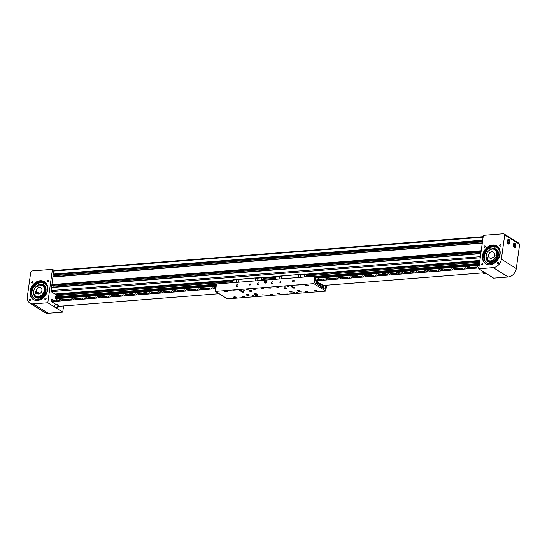 <?xml version="1.0" encoding="UTF-8"?>
<svg xmlns="http://www.w3.org/2000/svg" width="547" height="547" viewBox="0 0 547 547"><rect width="100%" height="100%" fill="white"/><g stroke="black" fill="none" stroke-linecap="round" stroke-linejoin="round"><path stroke-width="0.82" d="M479.869 260.488L305.021 274.279M275.996 276.563L262.163 277.657M233.138 279.948L54.932 294.006M52.943 287.154L53.08 286.156L480.991 252.406M53.08 286.156L52.97 285.356M51.78 285.343L481.107 251.586M54.406 276.618L54.543 275.62L482.454 241.87M54.543 275.62L54.433 274.82M53.244 274.806L482.57 241.049M501.052 245.377A0.786 0.609 -57.9 0 0 499.739 245.487A0.786 0.609 -57.9 0 0 501.052 245.377M498.597 263.073A0.786 0.609 -57.9 0 0 497.285 263.175A0.786 0.609 -57.9 0 0 498.597 263.073M485.319 246.622A0.786 0.609 -57.9 0 0 484.006 246.724A0.786 0.609 -57.9 0 0 485.319 246.622M482.864 264.317A0.786 0.609 -57.9 0 0 481.551 264.42A0.786 0.609 -57.9 0 0 482.864 264.317M491.999 245.405A10.926 8.492 -57.9 0 0 490.522 245.924L490.447 245.876M515.889 246.246A2.379 1.299 85.5 0 0 514.44 243.073A2.379 1.299 85.5 0 0 513.353 244.653A2.379 1.299 85.5 0 0 514.809 247.818A2.379 1.299 85.5 0 0 515.889 246.246M509.92 242.506A2.379 1.299 85.5 0 0 508.464 239.333A2.379 1.299 85.5 0 0 507.384 240.912A2.379 1.299 85.5 0 0 508.84 244.085A2.379 1.299 85.5 0 0 509.92 242.506M490.584 246.287A10.502 8.171 122.1 0 1 494.146 245.514M485.914 263.914A10.502 8.171 122.1 0 1 482.892 255.825A10.502 8.171 122.1 0 1 497.059 246.116M500.081 254.205A10.502 8.171 -57.9 0 0 496.874 246A10.502 8.171 -57.9 0 0 482.516 255.593A10.502 8.171 -57.9 0 0 485.722 263.804A10.502 8.171 -57.9 0 0 500.081 254.205M478.721 268.789L493.647 278.136L508.163 276.994A8.403 6.537 -57.9 0 0 516.286 268.536L519.65 244.304L518.659 243.08L503.732 233.726L483.363 235.333L478.721 268.789L493.237 267.64A8.403 6.537 -57.9 0 0 501.36 259.189L504.724 234.95L519.65 244.304M504.724 234.95L503.732 233.726M494.297 255.169L495.069 255.558L493.996 257.521L493.223 257.131A3.501 2.721 122.1 0 1 489.77 258.061A3.501 2.721 122.1 0 1 489.592 257.958A3.501 2.721 122.1 0 1 489.073 253.658A3.501 2.721 122.1 0 1 493.134 251.928A3.501 2.721 122.1 0 1 493.305 252.023A3.501 2.721 122.1 0 1 494.297 255.169L495.028 255.627M488.423 260.516A6.304 4.902 -57.9 0 0 495.726 257.398A6.304 4.902 -57.9 0 0 494.796 249.651A6.304 4.902 -57.9 0 0 494.481 249.473A6.304 4.902 -57.9 0 0 487.179 252.591A6.304 4.902 -57.9 0 0 488.102 260.338A6.304 4.902 -57.9 0 0 488.423 260.516M492.526 248.625A7.426 5.771 122.1 0 1 496.211 249.213A7.426 5.771 122.1 0 1 498.153 256.447A7.426 5.771 122.1 0 1 492.013 262.389A7.426 5.771 122.1 0 1 488.327 261.801A7.426 5.771 122.1 0 1 486.208 255.237M499.452 250.047A9.381 7.296 -57.9 0 0 497.25 247.552A9.381 7.296 -57.9 0 0 495.623 246.854M494.003 246.663A9.381 7.296 -57.9 0 0 492.594 246.813A9.381 7.296 -57.9 0 0 490.707 247.442M489.469 248.133A9.381 7.296 -57.9 0 0 485.251 261.275M489.38 250.17A7.426 5.771 122.1 0 1 492.409 248.653M494.994 246.15L494.406 246.266L494.994 246.15L494.775 246.499M489.907 247.121L489.312 247.237L489.907 247.121L489.688 247.47M494.208 245.254L493.982 246.164A0.882 0.684 -57.9 0 0 495.302 246.54A0.663 0.513 122.1 0 1 496.047 246.198A9.566 7.439 122.1 0 1 496.847 246.615A9.566 7.439 122.1 0 1 499.855 253.179A9.566 7.439 122.1 0 1 495.069 261.931A9.566 7.439 122.1 0 1 486.693 262.833A9.566 7.439 122.1 0 1 483.685 256.269A9.566 7.439 122.1 0 1 488.239 247.688A0.663 0.513 122.1 0 1 488.963 247.75A0.882 0.684 -57.9 0 0 490.344 246.854L490.201 245.979M494.447 247.032A0.882 0.684 -57.9 0 0 495.678 246.772A0.663 0.513 122.1 0 1 496.423 246.43A9.566 7.439 122.1 0 1 497.032 246.738M486.878 262.943A9.566 7.439 122.1 0 1 484.061 256.502A9.566 7.439 122.1 0 1 488.615 247.921A0.663 0.513 122.1 0 1 488.991 247.784M489.353 248.003A0.882 0.684 -57.9 0 0 490.721 247.094L490.522 245.924M483.336 271.681A1.361 0.738 85.5 0 0 483.582 273.336A1.361 0.738 85.5 0 0 484.129 273.685L486.269 273.514M507.732 241.295L507.931 242.567L508.614 242.998L509.107 242.157L508.908 240.892L508.218 240.454L507.732 241.295M507.924 240.967L508.908 240.892M507.889 242.328L507.773 241.213M507.876 242.225L509.107 242.157M514.809 244.509L514.105 244.235L513.681 245.2L513.968 246.423L514.679 246.697L515.096 245.733L514.809 244.509L513.954 244.571M513.865 245.965L513.742 245.056M513.824 245.801L515.096 245.733M31.541 282.416A0.786 0.609 122.1 0 1 32.854 282.314A0.786 0.609 122.1 0 1 31.541 282.416M29.087 300.112A0.786 0.609 122.1 0 1 30.4 300.002A0.786 0.609 122.1 0 1 29.087 300.112M47.274 281.172A0.786 0.609 122.1 0 1 48.587 281.069A0.786 0.609 122.1 0 1 47.274 281.172M44.82 298.867A0.786 0.609 122.1 0 1 46.133 298.765A0.786 0.609 122.1 0 1 44.82 298.867M54.317 300.912L52.409 299.366A1.402 0.766 85.5 0 0 52.115 299.291A1.402 0.766 85.5 0 0 51.48 300.214A1.402 0.766 85.5 0 0 52.047 301.999L56.355 304.7M39.493 281.493A10.502 8.171 122.1 0 1 42.974 281.322M30.051 291.284A10.502 8.171 122.1 0 1 44.41 281.684A10.502 8.171 122.1 0 1 47.616 289.896A10.502 8.171 122.1 0 1 33.258 299.489A10.502 8.171 122.1 0 1 30.051 291.284M33.449 299.606A10.502 8.171 122.1 0 1 30.427 291.517A10.502 8.171 122.1 0 1 44.594 281.808M27.35 296.577L30.714 272.344L32.068 270.936L52.444 269.322L47.801 302.778L33.278 303.92A8.403 6.537 122.1 0 1 29.914 303.141A8.403 6.537 122.1 0 1 27.35 296.577M63.582 305.964L62.727 312.125L48.204 313.274A8.403 6.537 122.1 0 1 44.84 312.494L29.914 303.141M58.536 306.067L59.356 306.58A1.402 0.766 85.5 0 0 59.65 306.662A1.402 0.766 85.5 0 0 60.143 306.231M52.444 269.322L53.879 270.225L51.035 290.703A0.841 0.458 85.5 0 0 51.377 291.777L55.767 294.525M62.727 312.125L47.801 302.778M38.543 293.971L35.124 291.838L35.678 293.671L36.574 293.151A3.501 2.721 -57.9 0 0 37.128 293.65A3.501 2.721 -57.9 0 0 39.842 293.548A3.501 2.721 -57.9 0 0 41.893 290.573A3.501 2.721 -57.9 0 0 40.84 287.715A3.501 2.721 -57.9 0 0 38.126 287.818A3.501 2.721 -57.9 0 0 36.027 291.319L39.705 293.623M37.435 285.527A6.304 4.902 -57.9 0 0 33.75 290.881A6.304 4.902 -57.9 0 0 35.637 296.023A6.304 4.902 -57.9 0 0 40.533 295.838A6.304 4.902 -57.9 0 0 44.218 290.484A6.304 4.902 -57.9 0 0 42.331 285.343A6.304 4.902 -57.9 0 0 37.435 285.527M35.124 291.838L36.027 291.319M37.818 293.93L36.574 293.151M36.916 285.862A7.426 5.771 122.1 0 1 43.746 284.905A7.426 5.771 122.1 0 1 46.078 289.315A7.426 5.771 122.1 0 1 42.652 296.57A7.426 5.771 122.1 0 1 35.863 297.486A7.426 5.771 122.1 0 1 33.531 293.076M38.133 283.182A9.381 7.296 -57.9 0 0 31.876 293.575A9.381 7.296 -57.9 0 0 32.444 296.255M47.192 286.19A9.381 7.296 -57.9 0 0 44.786 283.243A9.381 7.296 -57.9 0 0 44.239 282.943M42.632 282.437A9.381 7.296 -57.9 0 0 39.452 282.669M33.524 292.953A7.426 5.771 122.1 0 1 33.743 290.922M38.468 282.594L38.687 282.245M38.099 282.307L38.68 282.3L38.099 282.307M43.452 282.498L43.671 282.149M43.09 282.218L43.664 282.204L43.09 282.218M39.124 281.192L39.138 282.102A0.882 0.684 122.1 0 1 37.695 282.772A0.663 0.513 -57.9 0 0 37.011 282.58A9.566 7.439 -57.9 0 0 31.452 290.553A9.566 7.439 -57.9 0 0 34.29 298.512A9.566 7.439 -57.9 0 0 47.288 290.259A9.566 7.439 -57.9 0 0 44.663 282.437A0.663 0.513 -57.9 0 0 43.904 282.655A0.882 0.684 122.1 0 1 42.7 282.033L43.042 281.158M39.487 281.11L39.507 282.334A0.882 0.684 122.1 0 1 38.133 283.127M37.681 282.731A0.663 0.513 -57.9 0 0 37.387 282.82A9.566 7.439 -57.9 0 0 31.822 290.785A9.566 7.439 -57.9 0 0 34.482 298.628M44.902 282.614A0.663 0.513 -57.9 0 0 44.273 282.888A0.882 0.684 122.1 0 1 43.117 283.038M57.893 307.305L55.555 307.489A1.361 0.738 -94.5 0 1 54.707 306.197A1.361 0.738 -94.5 0 1 55.336 304.782L55.336 304.782A1.361 0.738 -94.5 0 1 55.343 304.782L57.681 304.597A1.361 0.738 -94.5 0 1 57.681 304.597A1.361 0.738 -94.5 0 1 58.522 305.889A1.361 0.738 -94.5 0 1 57.9 307.305A1.361 0.738 -94.5 0 1 57.893 307.305A1.361 0.738 -94.5 0 1 57.052 306.012A1.361 0.738 -94.5 0 1 57.674 304.597M55.534 297.377L56.054 295.653L55.856 293.93M59.001 300.542L58.597 299.941L57.544 300.002L55.534 298.765L55.404 297.39L216.393 284.693L55.404 297.39M479.391 263.948L315.981 276.837L479.391 263.941M55.363 297.445L216.386 284.741M316.057 276.878L479.384 263.996M470.01 267.469A1.538 0.485 -172.1 0 0 470.051 267.38A1.538 0.485 -172.1 0 0 469.285 266.84A1.538 0.485 -172.1 0 0 467.706 266.656A1.538 0.485 -172.1 0 0 467.001 266.957A1.538 0.485 -172.1 0 0 468.218 267.613M468.499 267.654A1.538 0.485 -172.1 0 0 469.347 267.681A1.538 0.485 -172.1 0 0 469.552 267.661M455.959 268.577A1.538 0.485 -172.1 0 0 456 268.488A1.538 0.485 -172.1 0 0 455.234 267.948A1.538 0.485 -172.1 0 0 453.654 267.763A1.538 0.485 -172.1 0 0 452.943 268.064A1.538 0.485 -172.1 0 0 454.167 268.721M454.448 268.762A1.538 0.485 -172.1 0 0 455.295 268.789A1.538 0.485 -172.1 0 0 455.501 268.768M441.908 269.685A1.538 0.485 -172.1 0 0 441.949 269.596A1.538 0.485 -172.1 0 0 441.183 269.056A1.538 0.485 -172.1 0 0 439.597 268.871A1.538 0.485 -172.1 0 0 438.892 269.172A1.538 0.485 -172.1 0 0 440.116 269.828M440.397 269.869A1.538 0.485 -172.1 0 0 441.244 269.903A1.538 0.485 -172.1 0 0 441.45 269.876M427.857 270.792A1.538 0.485 -172.1 0 0 427.898 270.703A1.538 0.485 -172.1 0 0 427.132 270.17A1.538 0.485 -172.1 0 0 425.545 269.979A1.538 0.485 -172.1 0 0 424.841 270.28A1.538 0.485 -172.1 0 0 426.065 270.936M426.345 270.977A1.538 0.485 -172.1 0 0 427.193 271.011A1.538 0.485 -172.1 0 0 427.398 270.984M413.805 271.9A1.538 0.485 -172.1 0 0 413.847 271.818A1.538 0.485 -172.1 0 0 413.081 271.278A1.538 0.485 -172.1 0 0 411.494 271.086A1.538 0.485 -172.1 0 0 410.79 271.394A1.538 0.485 -172.1 0 0 412.014 272.044M412.294 272.091A1.538 0.485 -172.1 0 0 413.135 272.119A1.538 0.485 -172.1 0 0 413.347 272.091M399.748 273.008A1.538 0.485 -172.1 0 0 399.789 272.926A1.538 0.485 -172.1 0 0 399.03 272.385A1.538 0.485 -172.1 0 0 397.443 272.194A1.538 0.485 -172.1 0 0 396.739 272.502A1.538 0.485 -172.1 0 0 397.963 273.151M398.243 273.199A1.538 0.485 -172.1 0 0 399.084 273.226A1.538 0.485 -172.1 0 0 399.296 273.199M385.697 274.122A1.538 0.485 -172.1 0 0 385.738 274.033A1.538 0.485 -172.1 0 0 384.979 273.493A1.538 0.485 -172.1 0 0 383.392 273.309A1.538 0.485 -172.1 0 0 382.688 273.609A1.538 0.485 -172.1 0 0 383.912 274.259M384.192 274.307A1.538 0.485 -172.1 0 0 385.033 274.334A1.538 0.485 -172.1 0 0 385.245 274.307M371.645 275.23A1.538 0.485 -172.1 0 0 371.687 275.141A1.538 0.485 -172.1 0 0 370.928 274.601A1.538 0.485 -172.1 0 0 369.341 274.416A1.538 0.485 -172.1 0 0 368.637 274.717A1.538 0.485 -172.1 0 0 369.861 275.367M370.141 275.414A1.538 0.485 -172.1 0 0 370.982 275.442A1.538 0.485 -172.1 0 0 371.194 275.414M357.594 276.338A1.538 0.485 -172.1 0 0 357.635 276.249A1.538 0.485 -172.1 0 0 356.876 275.709A1.538 0.485 -172.1 0 0 355.29 275.524A1.538 0.485 -172.1 0 0 354.586 275.825A1.538 0.485 -172.1 0 0 355.81 276.474M356.09 276.522A1.538 0.485 -172.1 0 0 356.931 276.55A1.538 0.485 -172.1 0 0 357.143 276.522M343.543 277.445A1.538 0.485 -172.1 0 0 343.584 277.356A1.538 0.485 -172.1 0 0 342.825 276.816A1.538 0.485 -172.1 0 0 341.239 276.632A1.538 0.485 -172.1 0 0 340.535 276.932A1.538 0.485 -172.1 0 0 341.759 277.589M342.032 277.63A1.538 0.485 -172.1 0 0 342.88 277.657A1.538 0.485 -172.1 0 0 343.085 277.637M329.492 278.553A1.538 0.485 -172.1 0 0 329.533 278.464A1.538 0.485 -172.1 0 0 328.768 277.924A1.538 0.485 -172.1 0 0 327.188 277.739A1.538 0.485 -172.1 0 0 326.484 278.04A1.538 0.485 -172.1 0 0 327.701 278.697M327.981 278.738A1.538 0.485 -172.1 0 0 328.829 278.765A1.538 0.485 -172.1 0 0 329.034 278.744M216.106 286.724A1.538 0.485 -172.1 0 0 214.773 286.607A1.538 0.485 -172.1 0 0 214.068 286.908A1.538 0.485 -172.1 0 0 215.292 287.558M215.573 287.606A1.538 0.485 -172.1 0 0 215.983 287.64M203.026 288.529A1.538 0.485 -172.1 0 0 203.067 288.44A1.538 0.485 -172.1 0 0 202.308 287.9A1.538 0.485 -172.1 0 0 200.722 287.715A1.538 0.485 -172.1 0 0 200.017 288.016A1.538 0.485 -172.1 0 0 201.241 288.672M201.864 289.274L201.501 288.741L202.246 289.206L201.494 288.727A1.538 0.485 -172.1 0 0 202.363 288.741A1.538 0.485 -172.1 0 0 202.575 288.72M188.975 289.637A1.538 0.485 -172.1 0 0 189.016 289.548A1.538 0.485 -172.1 0 0 188.257 289.007A1.538 0.485 -172.1 0 0 186.671 288.823A1.538 0.485 -172.1 0 0 185.966 289.124A1.538 0.485 -172.1 0 0 187.183 289.78M187.464 289.821A1.538 0.485 -172.1 0 0 188.312 289.848A1.538 0.485 -172.1 0 0 188.517 289.828M174.924 290.744A1.538 0.485 -172.1 0 0 174.965 290.655A1.538 0.485 -172.1 0 0 174.199 290.115A1.538 0.485 -172.1 0 0 172.62 289.931A1.538 0.485 -172.1 0 0 171.915 290.231A1.538 0.485 -172.1 0 0 173.132 290.888M173.761 291.489L173.399 290.956L174.144 291.421L173.392 290.942A1.538 0.485 -172.1 0 0 174.261 290.956A1.538 0.485 -172.1 0 0 174.466 290.936M160.873 291.852A1.538 0.485 -172.1 0 0 160.914 291.763A1.538 0.485 -172.1 0 0 160.148 291.23A1.538 0.485 -172.1 0 0 158.568 291.038A1.538 0.485 -172.1 0 0 157.857 291.339A1.538 0.485 -172.1 0 0 159.081 291.995M159.362 292.036A1.538 0.485 -172.1 0 0 160.209 292.071A1.538 0.485 -172.1 0 0 160.415 292.043M146.822 292.96A1.538 0.485 -172.1 0 0 146.863 292.871A1.538 0.485 -172.1 0 0 146.097 292.337A1.538 0.485 -172.1 0 0 144.517 292.146A1.538 0.485 -172.1 0 0 143.806 292.454A1.538 0.485 -172.1 0 0 145.03 293.103M145.659 293.705L145.297 293.171A1.538 0.485 -172.1 0 0 146.158 293.178A1.538 0.485 -172.1 0 0 146.364 293.151M132.771 294.067A1.538 0.485 -172.1 0 0 132.812 293.985A1.538 0.485 -172.1 0 0 132.046 293.445A1.538 0.485 -172.1 0 0 130.459 293.254A1.538 0.485 -172.1 0 0 129.755 293.561A1.538 0.485 -172.1 0 0 130.979 294.211M131.998 294.744L131.239 294.265A1.538 0.485 -172.1 0 0 132.107 294.286A1.538 0.485 -172.1 0 0 132.312 294.259M118.72 295.182A1.538 0.485 -172.1 0 0 118.761 295.093A1.538 0.485 -172.1 0 0 117.995 294.553A1.538 0.485 -172.1 0 0 116.408 294.368A1.538 0.485 -172.1 0 0 115.704 294.669A1.538 0.485 -172.1 0 0 116.928 295.318M119.896 295.736L119.485 295.141L118.439 295.202L117.612 295.995L117.188 295.387A1.538 0.485 -172.1 0 0 118.049 295.394A1.538 0.485 -172.1 0 0 118.261 295.366M104.668 296.289A1.538 0.485 -172.1 0 0 104.703 296.2A1.538 0.485 -172.1 0 0 103.944 295.66A1.538 0.485 -172.1 0 0 102.357 295.476A1.538 0.485 -172.1 0 0 101.653 295.777A1.538 0.485 -172.1 0 0 102.877 296.426M105.844 296.843L105.434 296.248L104.388 296.31L103.561 297.103L103.137 296.495L103.882 296.966L103.137 296.488A1.538 0.485 -172.1 0 0 103.998 296.501A1.538 0.485 -172.1 0 0 104.21 296.474M90.611 297.397A1.538 0.485 -172.1 0 0 90.652 297.308A1.538 0.485 -172.1 0 0 89.893 296.768A1.538 0.485 -172.1 0 0 88.306 296.583A1.538 0.485 -172.1 0 0 87.602 296.884A1.538 0.485 -172.1 0 0 88.826 297.534M89.106 297.582A1.538 0.485 -172.1 0 0 89.947 297.609A1.538 0.485 -172.1 0 0 90.159 297.582M76.559 298.505A1.538 0.485 -172.1 0 0 76.601 298.416A1.538 0.485 -172.1 0 0 75.842 297.876A1.538 0.485 -172.1 0 0 74.255 297.691A1.538 0.485 -172.1 0 0 73.551 297.992A1.538 0.485 -172.1 0 0 74.775 298.641M77.742 299.059L77.332 298.464L76.279 298.525L75.459 299.318L75.035 298.717L75.78 299.182L75.035 298.703A1.538 0.485 -172.1 0 0 75.896 298.717A1.538 0.485 -172.1 0 0 76.108 298.696M62.508 299.612A1.538 0.485 -172.1 0 0 62.549 299.524A1.538 0.485 -172.1 0 0 61.79 298.983A1.538 0.485 -172.1 0 0 60.204 298.799A1.538 0.485 -172.1 0 0 59.5 299.1A1.538 0.485 -172.1 0 0 60.724 299.756M61.004 299.797A1.538 0.485 -172.1 0 0 61.845 299.824A1.538 0.485 -172.1 0 0 62.057 299.804M56.054 295.653L232.79 281.712M294.149 281.014A0.978 0.759 -57.9 0 0 292.508 281.144A0.978 0.759 -57.9 0 0 294.149 281.014M281.035 282.047A0.697 0.547 -57.9 0 0 279.866 282.136A0.697 0.547 -57.9 0 0 281.035 282.047M273.069 282.676A0.978 0.759 -57.9 0 0 271.435 282.806A0.978 0.759 -57.9 0 0 273.069 282.676M259.018 283.784A0.978 0.759 -57.9 0 0 257.384 283.914A0.978 0.759 -57.9 0 0 259.018 283.784M250.588 284.447A0.697 0.547 -57.9 0 0 249.418 284.543A0.697 0.547 -57.9 0 0 250.588 284.447M237.945 285.445A0.978 0.759 -57.9 0 0 236.304 285.575A0.978 0.759 -57.9 0 0 237.945 285.445M266.745 281.548A1.538 1.197 -57.9 0 0 266.273 280.344A1.538 1.197 -57.9 0 0 264.167 281.746A1.538 1.197 -57.9 0 0 264.639 282.956A1.538 1.197 -57.9 0 0 266.745 281.548M266.505 280.549A1.538 1.197 -57.9 0 0 265.384 280.864M264.721 281.828L264.714 281.931A1.538 1.197 -57.9 0 0 264.686 282.074A1.538 1.197 -57.9 0 0 264.926 283.072M288.966 286.642L287.688 286.594L288.966 286.642M253.425 295.763L252.146 295.708L253.425 295.763M244.475 290.149L243.189 290.101L244.475 290.149M297.924 292.248L296.645 292.201L297.924 292.248M313.875 290.888L316.966 290.867L315.366 290.375L313.875 290.888M305.219 285.466L308.31 285.445L306.71 284.953L305.219 285.466M224.42 291.838L227.511 291.825L225.911 291.325L224.42 291.838M233.077 297.26L236.167 297.247L234.567 296.748L233.077 297.26M264.201 294.908L262.41 294.84L264.201 294.908M263.442 288.659L261.651 288.584L263.442 288.659M272.399 294.265L270.608 294.197L272.399 294.265M307.523 291.496L305.739 291.421L307.523 291.496M250.15 296.023L248.359 295.948L250.15 296.023M248.222 289.855L246.43 289.787L248.222 289.855M257.172 295.462L255.381 295.394L257.172 295.462M255.244 289.301L253.452 289.233L255.244 289.301M301.671 291.954L299.879 291.886L301.671 291.954M294.648 292.508L292.857 292.44L294.648 292.508M287.619 293.062L285.828 292.994L287.619 293.062M279.421 293.712L277.63 293.643L279.421 293.712M270.464 288.098L268.68 288.03L270.464 288.098M278.662 287.455L276.871 287.387L278.662 287.455M285.691 286.901L283.9 286.833L285.691 286.901M292.713 286.348L290.922 286.279L292.713 286.348M241.193 290.409L239.401 290.341L241.193 290.409M235.34 290.874L233.548 290.799L235.34 290.874M244.297 296.481L242.506 296.412L244.297 296.481M298.573 285.883L296.782 285.814L298.573 285.883M251.928 290.881A1.504 0.472 -172.1 0 0 250.287 290.471A1.504 0.472 -172.1 0 0 249.179 290.772A1.504 0.472 -172.1 0 0 249.411 291.079A1.504 0.472 -172.1 0 0 251.059 291.489A1.504 0.472 -172.1 0 0 252.16 291.189A1.504 0.472 -172.1 0 0 251.928 290.881M286.587 288.146A1.504 0.472 -172.1 0 0 284.946 287.736A1.504 0.472 -172.1 0 0 283.838 288.037A1.504 0.472 -172.1 0 0 284.071 288.344A1.504 0.472 -172.1 0 0 285.719 288.754A1.504 0.472 -172.1 0 0 286.819 288.454A1.504 0.472 -172.1 0 0 286.587 288.146M291.811 291.414A1.504 0.472 -172.1 0 0 290.17 291.004A1.504 0.472 -172.1 0 0 289.062 291.312A1.504 0.472 -172.1 0 0 289.295 291.613A1.504 0.472 -172.1 0 0 290.942 292.023A1.504 0.472 -172.1 0 0 292.043 291.722A1.504 0.472 -172.1 0 0 291.811 291.414M300.009 290.772A1.504 0.472 -172.1 0 0 298.368 290.361A1.504 0.472 -172.1 0 0 297.26 290.662A1.504 0.472 -172.1 0 0 297.493 290.97A1.504 0.472 -172.1 0 0 299.141 291.38A1.504 0.472 -172.1 0 0 300.241 291.079A1.504 0.472 -172.1 0 0 300.009 290.772M257.152 294.149A1.504 0.472 -172.1 0 0 255.511 293.739A1.504 0.472 -172.1 0 0 254.403 294.047A1.504 0.472 -172.1 0 0 254.635 294.348A1.504 0.472 -172.1 0 0 256.283 294.758A1.504 0.472 -172.1 0 0 257.384 294.457A1.504 0.472 -172.1 0 0 257.152 294.149M243.73 291.524A1.504 0.472 -172.1 0 0 242.089 291.113A1.504 0.472 -172.1 0 0 240.981 291.421A1.504 0.472 -172.1 0 0 241.213 291.722A1.504 0.472 -172.1 0 0 242.861 292.132A1.504 0.472 -172.1 0 0 243.962 291.831A1.504 0.472 -172.1 0 0 243.73 291.524M248.953 294.799A1.504 0.472 -172.1 0 0 247.312 294.389A1.504 0.472 -172.1 0 0 246.205 294.689A1.504 0.472 -172.1 0 0 246.437 294.997A1.504 0.472 -172.1 0 0 248.085 295.407A1.504 0.472 -172.1 0 0 249.186 295.106A1.504 0.472 -172.1 0 0 248.953 294.799M294.785 287.496A1.504 0.472 -172.1 0 0 293.144 287.086A1.504 0.472 -172.1 0 0 292.036 287.394A1.504 0.472 -172.1 0 0 292.269 287.695A1.504 0.472 -172.1 0 0 293.917 288.105A1.504 0.472 -172.1 0 0 295.018 287.804A1.504 0.472 -172.1 0 0 294.785 287.496M326.58 285.219L325.766 291.107L313.821 283.626L215.463 291.387L216.496 283.948L314.853 276.187L315.564 276.632L314.716 282.758L325.239 289.349L325.8 285.281M313.821 283.626L314.853 276.187M325.766 291.107L227.402 298.867L215.463 291.387M262.184 280.344A0.773 0.417 -94.5 0 1 262.184 280.31A0.773 0.417 -94.5 0 1 262.533 279.797A0.773 0.417 -94.5 0 1 262.97 280.283M262.533 279.797L261.835 279.852A0.773 0.417 85.5 0 0 261.48 280.365A0.773 0.417 85.5 0 0 261.48 280.399M232.297 282.696A0.773 0.417 -94.5 0 1 232.304 282.669A0.773 0.417 -94.5 0 1 232.653 282.156L232.728 282.149M236.201 282.389L236.577 279.702L236.236 282.389M236.119 282.396L236.577 279.702M257.664 280.7L258.122 277.999L257.548 280.707M232.653 282.669L233.391 279.715L239.135 279.264M263.599 280.228L263.736 279.271L275.647 278.334M275.661 278.225L263.736 279.271M263.729 279.168L263.517 278.505L261.869 277.473L261.131 280.426M238.554 282.204L239.217 279.189L261.869 277.473M238.936 279.442L255.846 277.876M255.182 280.891L255.565 278.129M255.21 280.891L255.941 277.938M258.034 278.081L261.493 277.808M255.572 278.279L257.91 278.095M238.916 279.592L236.605 279.777M236.482 279.784L233.015 280.057M305.041 276.96A0.773 0.417 -94.5 0 1 305.041 276.926A0.773 0.417 -94.5 0 1 305.39 276.42A0.773 0.417 -94.5 0 1 305.828 276.898M305.39 276.42L304.693 276.474A0.773 0.417 85.5 0 0 304.344 276.987A0.773 0.417 85.5 0 0 304.337 277.014M275.155 279.319A0.773 0.417 -94.5 0 1 275.162 279.285A0.773 0.417 -94.5 0 1 275.51 278.772L275.585 278.772M279.059 279.011L279.435 276.317L279.1 279.011M278.977 279.018L279.435 276.317M300.529 277.315L300.98 274.621L300.406 277.329M275.51 279.291L276.249 276.338L281.992 275.886M306.464 276.85L306.593 275.893L479.623 262.245M479.644 262.136L306.593 275.893M306.587 275.784L306.375 275.12L304.727 274.088L303.988 277.042M281.411 278.826L282.074 275.811L304.727 274.088M281.794 276.064L298.703 274.498M298.04 277.514L298.423 274.751M298.067 277.514L298.799 274.56M300.891 274.703L304.358 274.43M298.43 274.895L300.768 274.71M281.773 276.208L279.462 276.392M279.339 276.406L275.879 276.679M246.916 294.683L248.516 294.847L246.916 294.683M248.208 294.662L248.16 295.031M247.415 294.512L247.36 294.949M243.066 291.742L242.683 291.271L241.719 291.469L243.107 291.455M242.362 291.257L242.3 291.715M251.264 291.1L250.882 290.621L249.917 290.819L251.305 290.806M250.56 290.614L250.492 291.072M255.627 294.32L256.7 294.177L255.408 293.855L255.121 294.06L255.627 294.32L255.688 293.876M285.924 288.365L285.541 287.886L284.577 288.084L285.965 288.071M285.219 287.879L285.158 288.337M291.148 291.633L290.765 291.161L289.801 291.36L291.189 291.346M290.443 291.148L290.382 291.606M299.346 290.99L298.963 290.512L297.999 290.71L299.387 290.696M298.641 290.505L298.573 290.963M294.122 287.715L293.739 287.243L292.775 287.442L294.163 287.428M293.418 287.23L293.349 287.688M266.122 281.616A0.697 0.547 -57.9 0 0 264.939 281.773A0.697 0.547 -57.9 0 0 266.122 281.616M266.02 281.855L265.637 281.91L266.02 281.855M264.748 281.787L265.063 282.737L266.013 282.628L266.594 281.657L265.063 282.737L264.721 281.801L265.227 280.953L266.054 280.857L266.382 281.609L266.006 280.891L265.22 280.98L264.748 281.787L265.056 282.498L265.842 282.409L266.314 281.602M266.71 281.732L266.006 280.891M264.926 282.464L265.22 280.953L266.054 280.857M266.751 281.459L265.965 280.823M265.856 282.895L265.063 282.737M325.198 289.322L325.615 286.348L324.118 285.411L323.708 288.385L325.198 289.322M315.127 279.804L314.751 282.778L316.241 283.715L316.658 280.734L478.837 267.948M315.168 279.804L316.658 280.734M318.251 282.724L319.133 283.278M320.863 284.365L321.745 284.919M483.363 272.85L324.118 285.411M319.927 279.305L315.53 276.611L479.425 263.675M325.759 285.281L325.691 285.78L324.993 285.343M325.321 285.65L325.691 285.78M315.612 276.604L315.202 279.237M478.994 266.806L478.276 267.545L477.804 266.874L476.758 266.936L475.931 267.729L475.459 267.059L474.413 267.121L473.586 267.914L473.121 267.244L472.075 267.305L471.247 268.098L470.776 267.428L469.729 267.49L468.902 268.283L468.437 267.613L467.384 267.674L466.564 268.468L466.092 267.798L465.046 267.859L464.218 268.652L463.753 267.982L462.7 268.044L461.88 268.837L461.408 268.167L460.362 268.228L459.535 269.021L459.07 268.351L458.017 268.413L457.278 269.206L456.724 268.536L455.678 268.598L454.933 269.391L454.386 268.721L453.333 268.782L452.595 269.575L452.041 268.905L450.995 268.967L450.167 269.767L449.702 269.09L448.649 269.151L447.829 269.951L447.357 269.274L446.311 269.336L445.484 270.136L445.019 269.459L443.966 269.521L443.145 270.321L442.673 269.644L441.627 269.705L440.8 270.505L440.335 269.828L439.282 269.89L438.462 270.69L437.99 270.013L436.944 270.074L436.116 270.874L435.651 270.197L434.598 270.259L433.778 271.059L433.306 270.382L432.26 270.444L431.433 271.244L430.968 270.567L429.915 270.628L429.094 271.428L428.622 270.751L427.576 270.813L426.749 271.613L426.284 270.936L425.231 271.004L424.41 271.797L423.939 271.121L422.893 271.189L422.065 271.982L421.593 271.312L420.547 271.374L419.727 272.167L419.255 271.497L418.209 271.558L417.382 272.351L416.91 271.681L415.864 271.743L415.043 272.536L414.571 271.866L413.525 271.927L412.698 272.721L412.226 272.05L411.18 272.112L410.359 272.905L409.888 272.235L408.841 272.297L408.014 273.09L407.542 272.42L406.496 272.481L405.676 273.274L405.204 272.604L404.158 272.666L403.33 273.459L402.859 272.789L401.813 272.85L401.074 273.637L400.52 272.974L399.474 273.035L398.647 273.828L398.175 273.158L397.129 273.22L396.39 274.006L395.837 273.343L394.784 273.404L393.963 274.197L393.491 273.527L392.445 273.589L391.707 274.375L391.153 273.712L390.1 273.773L389.279 274.567L388.808 273.897L387.761 273.958L387.023 274.744L386.469 274.081L385.416 274.143L384.596 274.936L384.124 274.266L383.078 274.327L382.25 275.12L381.785 274.45L380.733 274.512L379.912 275.305L379.44 274.635L378.394 274.697L377.567 275.49L377.102 274.82L376.049 274.881L375.228 275.674L374.757 275.004L373.71 275.066L372.883 275.859L372.418 275.189L371.365 275.25L370.545 276.044L370.073 275.373L369.027 275.435L368.199 276.228L367.734 275.558L366.681 275.62L365.861 276.413L365.389 275.743L364.343 275.804L363.516 276.597L363.051 275.927L361.998 275.989L361.177 276.782L360.705 276.112L359.659 276.173L358.832 276.967L358.367 276.297L357.314 276.358L356.494 277.151L356.022 276.481L354.976 276.543L354.148 277.336L353.683 276.666L352.63 276.727L351.81 277.52L351.338 276.85L350.292 276.912L349.465 277.705L348.993 277.035L347.947 277.097L347.126 277.89L346.654 277.22L345.608 277.281L344.781 278.074L344.309 277.404L343.263 277.466L342.443 278.259L341.971 277.589L340.925 277.65L340.097 278.444L339.625 277.773L338.579 277.835L337.759 278.628L337.287 277.958L336.241 278.02L335.414 278.813L334.942 278.143L333.896 278.204L333.075 278.997L332.603 278.327L331.557 278.389L330.73 279.182L330.258 278.512L329.212 278.573L328.391 279.367L327.92 278.697L326.874 278.758L326.046 279.551L325.574 278.881L324.528 278.943L323.79 279.729L323.236 279.066L322.19 279.127L321.363 279.92L320.891 279.25L319.845 279.312L319.106 280.105L318.484 279.421L317.499 279.496L316.788 280.208L315.243 279.237M317.301 283.565L317.745 283.736L318.005 283.134L317.39 282.197L317.301 283.565M317.294 282.409L317.828 282.368M317.246 283.319L317.185 282.669M317.212 283.168L318.005 283.134M318.019 284.823A1.402 0.766 -94.5 0 1 318.08 283.982M318.204 283.667A1.402 0.766 -94.5 0 1 318.662 283.319L319.947 283.216A1.402 0.766 -94.5 0 1 320.508 283.565M319.913 285.199L320.357 285.37L320.617 284.768L320.002 283.831L319.913 285.199M319.906 284.043L320.439 284.002M319.858 284.96L319.797 284.303M319.824 284.802L320.617 284.768M320.631 286.457A1.402 0.766 -94.5 0 1 320.692 285.623M320.815 285.302A1.402 0.766 -94.5 0 1 321.274 284.953L322.559 284.85A1.402 0.766 -94.5 0 1 323.12 285.199M322.525 286.84L322.969 287.004L323.229 286.409L322.614 285.472L322.525 286.84M322.518 285.684L323.051 285.637M322.47 286.594L322.409 285.937M322.436 286.443L323.229 286.409M224.906 291.667L225.706 291.77L224.906 291.667M233.562 297.089L234.362 297.192L233.562 297.089M315.53 290.621L316.33 290.724L315.53 290.621M306.874 285.199L307.674 285.302L306.874 285.199M219.142 293.691L58.953 306.327M215.662 288.002L215.504 287.565L214.458 287.626L213.631 288.419L213.166 287.749L212.113 287.811L211.374 288.597L210.752 287.92L209.774 287.995L209.029 288.782L208.414 288.105L207.429 288.18L206.691 288.966L206.069 288.29L205.091 288.365L204.346 289.151L203.73 288.474L201.604 289.11M201.501 288.741L200.407 288.734L199.662 289.52L199.046 288.843L198.062 288.919L197.323 289.705L196.701 289.028L195.723 289.103L194.978 289.889L194.363 289.213L193.378 289.288L192.64 290.074L192.018 289.397L191.04 289.472L190.294 290.259L189.679 289.582L188.694 289.657L187.956 290.443L187.334 289.766L186.356 289.842L185.611 290.628L184.995 289.951L184.011 290.026L183.272 290.819L182.65 290.136L181.672 290.211L180.927 291.004L180.312 290.32L179.327 290.395L178.589 291.189L177.966 290.505L176.989 290.58L176.243 291.373L175.621 290.689L173.502 291.325M173.399 290.956L172.305 290.949L171.56 291.742L170.938 291.059L169.96 291.134L169.221 291.927L168.599 291.243L167.614 291.319L166.876 292.112L166.254 291.428L165.276 291.503L164.538 292.296L163.915 291.613L162.931 291.688L162.192 292.481L161.57 291.797L160.592 291.872L159.847 292.666L159.232 291.982L158.247 292.057L157.509 292.85L156.886 292.166L155.909 292.242L155.163 293.035L154.548 292.351L153.563 292.426L152.825 293.219L152.203 292.536L151.225 292.618L150.48 293.404L149.864 292.72L148.88 292.802L148.141 293.589L147.519 292.905L145.399 293.548M145.297 293.171L146.042 293.643L144.196 293.171L143.376 293.965L142.904 293.295L141.858 293.356L140.948 294.074M140.716 293.917L140.565 293.479L139.512 293.541L138.692 294.334L138.22 293.664L137.174 293.725L136.265 294.443M136.032 294.286L135.882 293.848L134.829 293.91L134.008 294.703L133.536 294.033L132.49 294.095L131.581 294.812M131.348 294.655L131.198 294.218L130.145 294.279L129.324 295.072L128.853 294.402L127.807 294.464L126.897 295.182M126.665 295.024L126.514 294.587L125.461 294.648L124.641 295.442L124.169 294.771L123.123 294.833L122.207 295.551M121.981 295.394L121.762 294.936L119.636 295.578M117.188 295.387L117.94 295.859L116.094 295.387L115.273 296.18L114.802 295.51L113.755 295.571L112.839 296.296M112.614 296.132L112.395 295.674L111.41 295.756L110.59 296.549L110.05 295.859L109.072 295.941L108.327 296.727L107.711 296.05L105.585 296.686M103.137 296.495L102.043 296.495L101.216 297.288L100.751 296.618L99.704 296.679L98.788 297.404M98.563 297.24L98.405 296.802L97.359 296.864L96.532 297.657L96.067 296.987L95.014 297.048L94.105 297.773M93.879 297.609L93.722 297.171L92.675 297.233L91.848 298.026L91.383 297.356L90.33 297.418L89.421 298.142M89.195 297.978L89.038 297.541L87.992 297.602L87.164 298.395L86.7 297.725L85.647 297.787L84.826 298.58L84.354 297.91L83.308 297.971L82.481 298.765L82.016 298.094L80.963 298.156L80.053 298.881M79.828 298.717L79.671 298.279L78.624 298.341L77.879 299.127L77.483 298.901M75.035 298.717L73.941 298.71L73.113 299.503L72.648 298.833L71.595 298.894L70.686 299.619M70.46 299.455L70.303 299.018L69.257 299.079L68.43 299.872L67.965 299.202L66.912 299.264L66.002 299.988M65.777 299.824L65.619 299.387L64.573 299.448L63.746 300.241L63.281 299.571L62.228 299.633L61.319 300.358M61.093 300.194L60.936 299.756L59.89 299.818L59.144 300.604L58.748 300.378M57.544 300.002L56.635 300.727M56.403 300.563L56.252 300.125L55.206 300.187L54.461 300.973L54.064 300.747M53.914 300.31L51.951 301.096M51.719 300.932L51.459 300.481M215.833 288.693L51.719 301.636M316.788 280.208L315.188 279.36M315.646 279.647L315.14 279.688M51.227 291.633L480.245 257.794M51.056 290.546L480.396 256.68M51.48 287.531L480.82 253.664M51.507 287.298L480.847 253.432M51.808 285.165L481.148 251.299M51.883 284.611L481.223 250.745M52.936 276.994L482.276 243.128M52.97 276.761L482.31 242.895M53.264 274.628L482.604 240.762M53.346 274.074L482.686 240.208M53.763 271.052L483.104 237.193M501.36 259.189L516.286 268.536M493.237 267.64L508.163 276.994M486.119 256.133A7.145 5.552 -57.9 0 0 491.876 262.034A7.145 5.552 -57.9 0 0 498.16 254.184A7.145 5.552 -57.9 0 0 492.368 248.796A7.145 5.552 -57.9 0 0 490.146 249.699M493.893 249.241A6.585 5.121 122.1 0 1 497.599 255.155A6.585 5.121 122.1 0 1 491.89 261.514A6.585 5.121 122.1 0 1 487.343 259.709M492.054 261.35A6.304 4.902 -57.9 0 0 497.264 256.304A6.304 4.902 -57.9 0 0 495.616 250.164C499.589 252.208 496.922 260.652 491.985 261.336L488.922 260.851A6.304 4.902 -57.9 0 0 491.931 261.37M490.707 247.018A9.661 7.514 122.1 0 1 492.457 246.458A9.661 7.514 122.1 0 1 493.962 246.307M495.828 246.581A9.661 7.514 122.1 0 1 498.83 248.673M492.635 245.774A10.502 8.171 122.1 0 1 494.119 245.603L490.604 246.396M494.078 245.774A10.222 7.952 -57.9 0 0 492.478 245.938A10.222 7.952 -57.9 0 0 490.625 246.533M484.252 254.943A9.661 7.514 122.1 0 1 489.107 247.907M490.611 246.437A10.502 8.171 122.1 0 1 492.512 245.794M496.423 246.43L496.047 246.198M490.721 247.094L490.344 246.854M488.615 247.921L488.239 247.688M495.678 246.772L495.302 246.54M507.883 243.47A2.099 1.142 85.5 0 0 509.537 242.43A2.099 1.142 85.5 0 0 508.99 240.017A2.099 1.142 85.5 0 0 507.616 240.092M509.257 243.312A2.243 1.217 -94.5 0 1 508.478 243.969L509.558 242.458C509.613 240.666 509.134 239.682 508.129 239.504L508.04 239.511A2.243 1.217 -94.5 0 1 508.129 239.504A2.243 1.217 -94.5 0 1 508.997 240.03M513.852 247.21A2.099 1.142 85.5 0 0 515.37 246.752A2.099 1.142 85.5 0 0 515.069 243.907A2.099 1.142 85.5 0 0 513.585 243.825M515.226 247.053A2.243 1.217 -94.5 0 1 514.447 247.709A2.243 1.217 -94.5 0 1 514.351 247.709L514.447 247.709C515.746 246.711 515.958 245.425 515.069 243.839L514.098 243.244A2.243 1.217 -94.5 0 1 514.966 243.764M48.204 313.274L33.278 303.92M51.842 299.414L52.409 299.366M36.458 296.536A6.304 4.902 -57.9 0 0 42.222 295.763A6.304 4.902 -57.9 0 0 45.134 289.602A6.304 4.902 -57.9 0 0 43.151 285.855L45.093 289.541C44.034 295.401 41.155 297.732 36.458 296.536M41.428 284.925A6.585 5.121 122.1 0 1 45.223 289.438A6.585 5.121 122.1 0 1 41.264 296.495A6.585 5.121 122.1 0 1 34.878 295.394M33.654 291.818A7.145 5.552 -57.9 0 0 33.62 292.912A7.145 5.552 -57.9 0 0 39.938 297.589A7.145 5.552 -57.9 0 0 45.695 289.295A7.145 5.552 -57.9 0 0 37.681 285.39M42.878 281.582A10.222 7.952 -57.9 0 0 39.5 281.746M32.232 289.226A9.661 7.514 122.1 0 1 37.784 282.922M39.507 282.259A9.661 7.514 122.1 0 1 42.68 282.102M44.451 282.717A9.661 7.514 122.1 0 1 46.673 284.796M39.5 281.63A10.502 8.171 122.1 0 1 42.953 281.39M39.138 282.102L39.507 282.334M37.011 282.58L37.387 282.82M43.904 282.655L44.273 282.888M479.432 263.64L315.475 276.577M216.434 284.385L55.732 297.062M479.445 263.551L315.345 276.495M216.448 284.296L55.849 296.959M55.719 297.096L216.427 284.419M479.459 263.469L315.236 276.426M216.455 284.214L55.883 296.884M232.803 281.602L56.04 295.544M479.781 261.138L305.937 274.847M275.797 277.226L263.08 278.232M232.94 280.604L55.76 294.58M55.773 294.689L232.926 280.714M263.23 278.327L275.784 277.336M306.088 274.943L479.767 261.247M479.213 265.247L317.807 277.979M216.209 285.992L55.5 298.669M55.534 298.765L216.195 286.095M317.944 278.067L479.199 265.35M479.309 264.522L316.788 277.336M216.311 285.267L55.295 297.965M55.315 298.067L216.297 285.37M316.932 277.432L479.295 264.625M235.764 296.912L235.689 297.452M227.108 291.489L227.032 292.03M246.465 294.471A1.333 0.417 -172.1 0 0 246.396 294.628A1.333 0.417 -172.1 0 0 247.798 295.195A1.333 0.417 -172.1 0 0 249.035 294.901A1.333 0.417 -172.1 0 0 248.994 294.826M241.241 291.202A1.333 0.417 -172.1 0 0 241.801 291.77A1.333 0.417 -172.1 0 0 243.442 291.907A1.333 0.417 -172.1 0 0 243.771 291.551M241.206 291.421A1.402 0.438 7.9 0 1 241.111 291.257C240.803 291.572 241.583 291.797 243.463 291.907L243.887 291.619M249.439 290.553A1.333 0.417 -172.1 0 0 250 291.12A1.333 0.417 -172.1 0 0 251.634 291.257A1.333 0.417 -172.1 0 0 251.969 290.908M254.663 293.828A1.333 0.417 -172.1 0 0 255.449 294.457A1.333 0.417 -172.1 0 0 256.789 294.546A1.333 0.417 -172.1 0 0 257.193 294.177M254.622 294.047A1.402 0.438 7.9 0 1 254.533 293.883L255.435 294.457L257.309 294.245M284.098 287.818A1.333 0.417 -172.1 0 0 284.659 288.385A1.333 0.417 -172.1 0 0 286.3 288.522A1.333 0.417 -172.1 0 0 286.628 288.173M289.322 291.093A1.333 0.417 -172.1 0 0 289.883 291.66A1.333 0.417 -172.1 0 0 291.524 291.797A1.333 0.417 -172.1 0 0 291.852 291.442M289.288 291.319A1.402 0.438 7.9 0 1 289.192 291.148C288.884 291.469 289.664 291.688 291.544 291.797L291.968 291.51M297.52 290.443A1.333 0.417 -172.1 0 0 298.081 291.011A1.333 0.417 -172.1 0 0 299.722 291.148A1.333 0.417 -172.1 0 0 300.05 290.799M297.486 290.669A1.402 0.438 7.9 0 1 297.39 290.505C297.083 290.819 297.862 291.045 299.742 291.154L300.166 290.867M292.296 287.175A1.333 0.417 -172.1 0 0 292.857 287.743A1.333 0.417 -172.1 0 0 294.491 287.879A1.333 0.417 -172.1 0 0 294.826 287.524M325.54 285.794L324.843 285.356M316.645 280.214L315.195 279.312M317.971 282.033A1.258 0.684 85.5 0 0 317.007 282.122A1.258 0.684 85.5 0 0 317.157 283.9A1.258 0.684 85.5 0 0 318.122 283.811A1.258 0.684 85.5 0 0 317.971 282.033M318.053 283.941A1.402 0.766 -94.5 0 1 317.561 284.372A1.402 0.766 -94.5 0 1 316.993 284.016A1.402 0.766 -94.5 0 1 316.699 282.505A1.402 0.766 -94.5 0 1 317.335 281.582A1.402 0.766 -94.5 0 1 317.896 281.931M320.59 283.667A1.258 0.684 85.5 0 0 319.619 283.763A1.258 0.684 85.5 0 0 319.769 285.534A1.258 0.684 85.5 0 0 320.733 285.445A1.258 0.684 85.5 0 0 320.59 283.667M319.605 285.65A1.402 0.766 -94.5 0 1 319.318 284.139A1.402 0.766 -94.5 0 1 319.947 283.216L320.583 283.599L320.173 286.006A1.402 0.766 -94.5 0 1 319.605 285.65M320.665 285.575A1.402 0.766 -94.5 0 1 320.173 286.006L319.933 286.026M323.202 285.302A1.258 0.684 85.5 0 0 322.231 285.397A1.258 0.684 85.5 0 0 322.381 287.175A1.258 0.684 85.5 0 0 323.345 287.079A1.258 0.684 85.5 0 0 323.202 285.302M322.217 287.284A1.402 0.766 -94.5 0 1 321.93 285.773A1.402 0.766 -94.5 0 1 322.559 284.85L323.195 285.233L322.785 287.647A1.402 0.766 -94.5 0 1 322.217 287.284M323.277 287.209A1.402 0.766 -94.5 0 1 322.785 287.647L322.545 287.66M226.212 291.831L224.407 291.599L226.212 291.831M224.345 291.524L226.178 291.9M225.46 291.36L226.287 291.777L226.349 291.332M234.868 297.253L233.063 297.021L234.868 297.253M233.001 296.946L234.834 297.322M234.116 296.782L234.943 297.199L235.005 296.754M315.421 290.368L316.508 290.525M314.969 290.491L316.802 290.86M306.764 284.953L307.852 285.103M306.313 285.069L308.146 285.438M215.504 287.565L215.949 287.879M213.166 287.749L213.986 288.262L213.207 287.804M213.959 288.283L213.214 287.818M211.621 288.46L210.862 287.989L211.614 288.467M208.482 288.119L209.303 288.631L208.523 288.173M209.275 288.652L208.523 288.187M206.937 288.83L206.178 288.358L206.93 288.837M204.599 289.014L203.84 288.542L204.592 289.021M199.915 289.384L199.156 288.912L199.908 289.39M196.817 289.11L197.563 289.575L196.811 289.096M194.424 289.226L195.224 289.76M192.886 289.937L192.127 289.466L192.879 289.944M190.541 290.129L189.788 289.664M188.202 290.313L187.443 289.835L188.195 290.313M185.857 290.498L185.105 290.033M183.518 290.683L182.76 290.204L183.512 290.683M180.373 290.334L181.166 290.867M178.083 290.587L178.828 291.052L178.076 290.573M176.496 291.236L175.737 290.758L176.483 291.236M171.813 291.606L171.054 291.127L171.799 291.606M169.467 291.79L168.708 291.312L169.461 291.79M166.37 291.51L167.115 291.975L166.37 291.496M164.784 292.16L164.025 291.681L164.777 292.16M161.686 291.879L162.432 292.344L161.686 291.866M160.1 292.529L159.341 292.05L160.093 292.529M157.755 292.713L157.003 292.235L157.748 292.713M154.664 292.433L155.41 292.898L154.657 292.419M153.071 293.083L152.319 292.604L153.064 293.083M149.981 292.802L150.726 293.267L149.974 292.789M148.387 293.452L147.628 292.973L148.381 293.452M143.704 293.821L142.945 293.342M143.697 293.828L142.952 293.356M141.365 294.006L140.606 293.527L141.358 294.012M138.268 293.725L139.013 294.197L138.261 293.712M136.682 294.375L135.923 293.896L136.675 294.382M134.336 294.56L133.577 294.081L134.33 294.566M131.991 294.751L131.239 294.279M129.653 294.929L128.894 294.45L129.646 294.936M126.555 294.648L127.307 295.12L126.555 294.642M124.969 295.298L124.21 294.826L124.962 295.305M122.631 295.483L121.872 295.011L122.624 295.489M120.285 295.667L119.526 295.195L120.278 295.674M113.263 296.221L112.504 295.749L113.256 296.228M110.918 296.406L110.159 295.934L110.911 296.412M108.579 296.59L107.821 296.118L108.573 296.597M106.234 296.775L105.475 296.303L106.227 296.782M101.551 297.144L100.792 296.672L101.544 297.151M99.212 297.329L98.405 296.802M96.867 297.513L96.108 297.042L96.86 297.52M94.528 297.698L93.769 297.226L94.515 297.705M91.431 297.424L92.176 297.889L91.424 297.411M89.838 298.067L89.086 297.595L89.831 298.074M86.747 297.794L87.493 298.259L86.741 297.78M84.354 297.91L85.147 298.443M82.816 298.621L82.057 298.149L82.809 298.628M79.718 298.347L80.464 298.812L79.718 298.334M78.132 298.99L77.373 298.518L78.125 298.997M73.448 299.359L72.689 298.888L73.442 299.366M71.103 299.544L70.344 299.072L71.096 299.551M68.013 299.271L68.758 299.735L68.006 299.257M66.419 299.913L65.661 299.441L66.413 299.92M63.329 299.64L64.074 300.105L63.322 299.626M60.936 299.756L61.729 300.289M59.397 300.467L58.638 299.995L59.391 300.474M56.3 300.194L57.045 300.659L56.293 300.18M54.714 300.836L53.955 300.365L54.707 300.843M51.616 300.563L52.362 301.028L51.609 300.549M318.6 279.503L319.345 279.968L318.593 279.49M321.698 279.784L320.939 279.305L321.684 279.784M323.284 279.134L324.029 279.599L323.277 279.12M326.381 279.408L325.622 278.936L326.368 279.414M328.72 279.223L327.961 278.751L328.713 279.23M330.306 278.58L331.051 279.045M332.651 278.396L333.397 278.861L332.644 278.382M334.99 278.211L335.742 278.676L334.99 278.197M337.335 278.026L338.08 278.491L337.328 278.013M339.625 277.773L340.425 278.307M342.019 277.657L342.764 278.122L342.012 277.644M344.357 277.473L345.109 277.938L344.357 277.459M346.702 277.288L347.448 277.753L346.695 277.274M349.041 277.103L349.793 277.568L349.041 277.09M352.138 277.377L351.379 276.905L352.131 277.384M353.724 276.734L354.477 277.199L353.724 276.72M356.07 276.55L356.815 277.014L356.063 276.536M358.408 276.365L359.16 276.83L358.408 276.351M360.753 276.18L361.499 276.645L360.747 276.167M363.051 275.927L363.844 276.461M365.437 275.811L366.182 276.276L365.43 275.797M375.557 275.531L374.804 275.059L375.55 275.538M379.488 274.697L380.233 275.168L379.488 274.69M384.172 274.327L384.917 274.799L384.172 274.32M386.469 274.081L387.262 274.615M388.855 273.958L389.601 274.43L388.855 273.951M393.539 273.589L394.284 274.061L393.539 273.582M398.982 273.685L398.223 273.213L398.968 273.691M402.907 272.85L403.652 273.322L402.907 272.837M405.252 272.666L405.997 273.138L405.245 272.652M407.59 272.481L408.342 272.953L407.59 272.468M409.935 272.297L410.681 272.768M412.274 272.112L413.026 272.584L412.274 272.098M414.619 271.927L415.364 272.399L414.612 271.914M416.958 271.743L417.71 272.215L416.958 271.729M419.303 271.558L420.048 272.023L419.296 271.544M421.641 271.374L422.393 271.838L421.641 271.36M423.987 271.189L424.732 271.654L423.98 271.175M426.325 271.004L427.077 271.469L426.325 270.991M428.67 270.82L429.416 271.285L428.663 270.806M431.009 270.635L431.761 271.1L431.009 270.621M433.354 270.45L434.099 270.915L433.347 270.437M435.699 270.266L436.444 270.731L435.692 270.252M438.038 270.081L438.783 270.546L438.031 270.068M440.383 269.897L441.128 270.362L440.376 269.883M442.721 269.712L443.467 270.177L442.714 269.698M445.067 269.527L445.812 269.992L445.06 269.514M447.405 269.343L448.15 269.808L447.405 269.329M449.75 269.158L450.496 269.623L449.743 269.145M452.089 268.974L452.834 269.439L452.089 268.96M454.434 268.789L455.179 269.254L454.427 268.775M456.772 268.604L457.518 269.069L456.772 268.591M459.118 268.42L459.863 268.885L459.111 268.406M461.456 268.235L462.201 268.7L461.456 268.221M463.801 268.051L464.547 268.515L463.794 268.037M466.14 267.866L466.885 268.331L466.14 267.852M468.485 267.681L469.23 268.146L468.478 267.668M470.823 267.497L471.569 267.962L470.823 267.483M473.921 267.77L473.162 267.298L473.914 267.777M475.507 267.127L476.252 267.592L475.507 267.114M477.852 266.943L478.598 267.408L477.846 266.929M51.514 287.264L480.854 253.398M52.977 276.727L482.317 242.861M53.838 270.526L483.179 236.66M496.211 249.213L492.464 248.612L488.519 250.882M497.25 247.552L499.493 250.17M486.474 254.15L488.327 261.801M489.517 248.16L489.141 247.928M494.604 247.189L494.235 246.957M34.01 289.842L33.49 293.014L35.863 297.486M39.5 281.596L42.953 281.377M44.786 283.243L47.233 286.361M36.054 286.573L43.746 284.905M42.912 282.956L43.281 283.189M37.921 283.052L38.297 283.284M246.341 294.573C246.984 295.168 247.914 295.277 249.111 294.895M249.309 290.587C248.994 290.929 249.781 291.154 251.661 291.264L252.085 290.977M283.968 287.852C283.661 288.194 284.44 288.419 286.32 288.529L286.744 288.242M292.166 287.209C291.852 287.551 292.638 287.77 294.518 287.879L294.942 287.592M325.41 285.76L324.768 285.363M317.322 284.392L317.971 281.965L316.535 281.643M211.641 288.447L210.821 287.934M206.957 288.816L206.137 288.303M204.619 289.001L203.799 288.488M202.274 289.185L201.453 288.672M199.935 289.37L199.108 288.857M197.59 289.554L196.77 289.042M192.906 289.924L192.086 289.411M188.223 290.293L187.402 289.78M183.539 290.669L182.719 290.149M178.855 291.038L178.035 290.519M176.517 291.223L175.69 290.703M174.172 291.407L173.351 290.888M171.826 291.592L171.006 291.072M169.488 291.777L168.667 291.257M167.143 291.961L166.322 291.442M164.804 292.146L163.984 291.626M162.459 292.33L161.638 291.811M160.121 292.515L159.3 291.995M157.775 292.7L156.955 292.18M155.437 292.884L154.616 292.365M153.092 293.069L152.271 292.549M150.753 293.254L149.933 292.734M148.408 293.438L147.587 292.925M146.07 293.623L145.249 293.11M143.724 293.807L142.904 293.295M141.386 293.992L140.565 293.479M139.041 294.177L138.22 293.664M136.702 294.361L135.882 293.848M134.357 294.546L133.536 294.033M132.018 294.73L131.198 294.218M129.673 294.915L128.853 294.402M127.335 295.1L126.514 294.587M124.99 295.284L124.169 294.771M122.651 295.469L121.824 294.956M120.306 295.653L119.485 295.141M117.967 295.838L117.14 295.325M115.622 296.023L114.802 295.51M113.284 296.207L112.456 295.695M110.938 296.392L110.118 295.879M108.6 296.577L107.773 296.064M106.255 296.761L105.434 296.248M103.916 296.946L103.089 296.433M101.571 297.13L100.751 296.618M96.887 297.5L96.067 296.987M94.542 297.684L93.722 297.171M92.204 297.869L91.383 297.356M89.858 298.053L89.038 297.541M87.52 298.238L86.7 297.725M82.836 298.607L82.016 298.094M80.491 298.792L79.671 298.279M78.153 298.977L77.332 298.464M75.807 299.161L74.987 298.648M73.469 299.346L72.648 298.833M71.124 299.53L70.303 299.018M68.785 299.715L67.965 299.202M66.44 299.9L65.619 299.387M64.102 300.084L63.281 299.571M59.418 300.453L58.597 299.941M57.073 300.638L56.252 300.125M52.389 301.007L51.568 300.494M318.552 279.435L319.373 279.955M320.891 279.25L321.711 279.763M323.236 279.066L324.056 279.579M325.574 278.881L326.402 279.394M327.92 278.697L328.74 279.209M332.603 278.327L333.424 278.84M334.942 278.143L335.769 278.655M337.287 277.958L338.108 278.471M341.971 277.589L342.791 278.102M344.309 277.404L345.136 277.917M346.654 277.22L347.475 277.732M348.993 277.035L349.82 277.548M351.338 276.85L352.159 277.363M353.683 276.666L354.504 277.179M356.022 276.481L356.842 276.994M358.367 276.297L359.188 276.809M360.705 276.112L361.526 276.625M365.389 275.743L366.21 276.256M367.734 275.558L368.555 276.071M370.073 275.373L370.893 275.886M372.418 275.189L373.239 275.702M374.757 275.004L375.577 275.517M377.102 274.82L377.922 275.332M379.44 274.635L380.261 275.148M381.785 274.45L382.606 274.963M384.124 274.266L384.944 274.779M388.808 273.897L389.628 274.409M391.153 273.712L391.973 274.225M393.491 273.527L394.312 274.04M395.837 273.343L396.657 273.856M398.175 273.158L398.995 273.671M400.52 272.974L401.341 273.486M402.859 272.789L403.686 273.302M405.204 272.604L406.024 273.117M407.542 272.42L408.37 272.932M412.226 272.05L413.053 272.563M414.571 271.866L415.392 272.379M416.91 271.681L417.737 272.194M419.255 271.497L420.075 272.009M421.593 271.312L422.421 271.825M423.939 271.121L424.759 271.64M426.284 270.936L427.104 271.456M428.622 270.751L429.443 271.271M430.968 270.567L431.788 271.086M433.306 270.382L434.127 270.902M435.651 270.197L436.472 270.717M437.99 270.013L438.81 270.533M440.335 269.828L441.156 270.348M442.673 269.644L443.494 270.163M445.019 269.459L445.839 269.979M447.357 269.274L448.178 269.794M449.702 269.09L450.523 269.609M452.041 268.905L452.861 269.425M454.386 268.721L455.207 269.24M456.724 268.536L457.545 269.056M459.07 268.351L459.89 268.864M461.408 268.167L462.229 268.68M463.753 267.982L464.574 268.495M466.092 267.798L466.912 268.31M468.437 267.613L469.258 268.126M470.776 267.428L471.596 267.941M473.121 267.244L473.941 267.757M475.459 267.059L476.287 267.572M477.804 266.874L478.625 267.387"/></g></svg>
